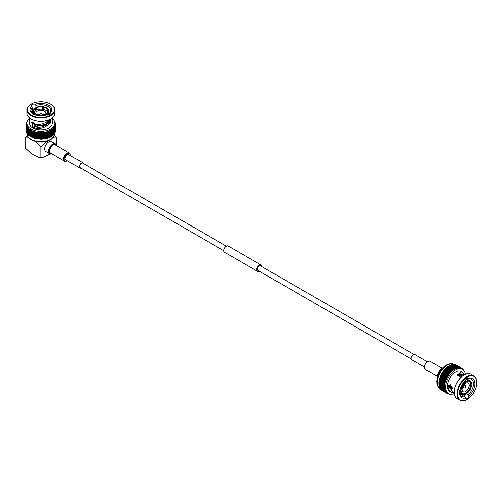 <?xml version="1.0" encoding="UTF-8"?>
<svg xmlns="http://www.w3.org/2000/svg" width="502" height="502" viewBox="0 0 502 502"><rect width="100%" height="100%" fill="white"/><g stroke="black" fill="none" stroke-linecap="round" stroke-linejoin="round"><path stroke-width="0.75" d="M67.281 160.803A4.33 2.504 -60 0 1 67.243 160.828A4.33 2.504 -60 0 1 64.325 160.05A4.33 2.504 -60 0 1 66.772 154.064A4.33 2.504 -60 0 1 70.305 155.52A4.33 2.504 -60 0 1 70.305 155.57M80.935 168.22A3.025 1.744 -60 0 1 79.981 168.132L65.731 159.906A3.025 1.744 -60 0 1 65.731 156.417A3.025 1.744 -60 0 1 68.755 154.672L82.999 162.899A3.025 1.744 -60 0 1 83.527 163.596A3.025 1.744 -60 0 1 83.552 163.683M79.981 168.132A3.025 1.744 -60 0 1 79.981 164.643A3.025 1.744 -60 0 1 82.999 162.899M223.836 250.724L80.182 167.787A2.617 1.512 -60 0 1 80.182 164.763A2.617 1.512 -60 0 1 82.799 163.25L226.458 246.187M67.105 160.904A4.738 2.736 -60 0 1 66.954 160.991A4.738 2.736 -60 0 1 64.589 161.23A4.738 2.736 -60 0 1 63.767 160.138A4.738 2.736 -60 0 1 65.216 154.829A4.738 2.736 -60 0 1 69.326 153.022A4.738 2.736 -60 0 1 70.305 155.193A4.738 2.736 -60 0 1 70.299 155.363M64.589 161.23L50.627 153.166A4.738 2.736 -60 0 1 49.798 152.075A4.738 2.736 -60 0 1 51.254 146.766A4.738 2.736 -60 0 1 55.358 144.965L69.326 153.022M427.666 361.685A4.33 2.504 120 0 0 427.528 361.76A4.33 2.504 120 0 0 424.466 367.069A4.33 2.504 120 0 0 424.466 367.226M427.484 361.785L414.79 354.456A3.025 1.744 120 0 0 412.462 355.265A3.025 1.744 120 0 0 411.138 358.309A3.025 1.744 120 0 0 411.765 359.689L424.466 367.018M442.249 368.33L430.183 361.365A4.738 2.736 120 0 0 427.811 361.597A4.738 2.736 120 0 0 424.466 367.395A4.738 2.736 120 0 0 425.445 369.566L437.512 376.531M413.836 354.368L260.488 265.834A2.617 1.512 120 0 0 257.865 267.346A2.617 1.512 120 0 0 257.865 270.371L411.213 358.905M261.737 266.556A3.627 2.096 120 0 0 260.99 264.962L228.215 246.043A3.627 2.096 120 0 0 225.423 247.009A3.627 2.096 120 0 0 223.836 250.661A3.627 2.096 120 0 0 224.589 252.324L257.363 271.243A3.627 2.096 120 0 0 259.12 271.093M260.99 264.962A3.627 2.096 120 0 0 258.191 265.934A3.627 2.096 120 0 0 256.61 269.58A3.627 2.096 120 0 0 257.363 271.243M441.986 368.556A5.942 3.432 120 0 0 441.779 368.675A5.942 3.432 120 0 0 437.575 375.954A5.942 3.432 120 0 0 437.581 376.193M437.575 375.954L437.575 376.444M441.779 368.675L442.118 368.474A6.551 3.784 120 0 0 437.575 376.343M441.126 389.828L441.101 389.935A14.608 8.434 120 0 0 441.283 390.079L446.698 393.204L447.219 392.828L447.113 393.48A14.608 8.434 120 0 0 447.15 393.499A14.608 8.434 120 0 0 447.32 393.593L447.809 393.179L447.765 393.8A14.608 8.434 120 0 0 447.985 393.882L448.38 393.512M440.612 389.251L440.561 389.426A14.608 8.434 120 0 0 440.725 389.596L446.14 392.727L446.661 392.401L446.516 393.06A14.608 8.434 120 0 0 446.698 393.204M440.166 388.592L440.085 388.83A14.608 8.434 120 0 0 440.229 389.031L445.644 392.156L446.165 391.886L445.977 392.551A14.608 8.434 120 0 0 446.14 392.727M439.796 387.858L439.67 388.153A14.608 8.434 120 0 0 439.796 388.379L445.211 391.504L445.726 391.284L445.5 391.955A14.608 8.434 120 0 0 445.644 392.156M439.495 387.048L439.332 387.4A14.608 8.434 120 0 0 439.432 387.651L444.847 390.776L445.356 390.612L445.086 391.284A14.608 8.434 120 0 0 445.211 391.504M439.275 386.176L439.068 386.571A14.608 8.434 120 0 0 439.143 386.841L444.559 389.972L445.054 389.866L444.747 390.525A14.608 8.434 120 0 0 444.847 390.776M439.131 385.241L438.873 385.68A14.608 8.434 120 0 0 438.924 385.969L444.822 389.05L444.477 389.696A14.608 8.434 120 0 0 444.559 389.972M439.068 384.25L438.754 384.727A14.608 8.434 120 0 0 438.786 385.04L444.659 388.171L444.289 388.805A14.608 8.434 120 0 0 444.339 389.1M439.081 383.221L438.71 383.723A14.608 8.434 120 0 0 438.717 384.049L444.571 387.243L444.17 387.851A14.608 8.434 120 0 0 444.201 388.165M439.181 382.147L438.748 382.675A14.608 8.434 120 0 0 438.729 383.013L444.559 386.264L444.126 386.847A14.608 8.434 120 0 0 444.132 387.174M440.116 388.736A14.006 8.088 -60 0 1 437.28 382.06A14.006 8.088 -60 0 1 447.182 365.211A14.006 8.088 -60 0 1 453.952 364.389A14.608 8.434 120 0 0 453.726 364.383L459.142 367.514L458.684 368.066L458.59 367.527L453.18 364.402A14.608 8.434 120 0 0 452.917 364.427L458.332 367.552L457.899 368.135L457.761 367.64L452.346 364.515A14.608 8.434 120 0 0 452.076 364.565L457.491 367.696L457.084 368.305L451.493 364.722A14.608 8.434 120 0 0 451.21 364.803L456.625 367.935L456.249 368.568L450.614 365.023A14.608 8.434 120 0 0 450.332 365.142L455.747 368.267L455.408 368.92L449.729 365.425A14.608 8.434 120 0 0 449.447 365.569L454.862 368.694L454.555 369.359L448.838 365.914A14.608 8.434 120 0 0 448.556 366.09L453.965 369.215L453.695 369.886L447.947 366.491A14.608 8.434 120 0 0 447.665 366.692L447.433 367.37L447.069 367.157A14.608 8.434 120 0 0 446.786 367.382L446.598 368.054L446.196 367.897A14.608 8.434 120 0 0 445.927 368.148L445.782 368.807L445.356 368.713A14.608 8.434 120 0 0 445.092 368.983L444.985 369.635L444.534 369.591A14.608 8.434 120 0 0 444.283 369.886L444.22 370.52L443.749 370.532A14.608 8.434 120 0 0 443.511 370.846L443.492 371.455L443.002 371.53A14.608 8.434 120 0 0 442.777 371.856L442.808 372.44L442.306 372.572A14.608 8.434 120 0 0 442.093 372.911L442.168 373.463L441.653 373.651A14.608 8.434 120 0 0 441.459 374.003L441.578 374.517L441.057 374.762A14.608 8.434 120 0 0 440.881 375.119L441.045 375.596L440.524 375.891A14.608 8.434 120 0 0 440.367 376.255L440.574 376.695L440.053 377.04A14.608 8.434 120 0 0 439.915 377.404L440.16 377.793L439.645 378.188A14.608 8.434 120 0 0 439.532 378.558L439.815 378.897L439.313 379.336A14.608 8.434 120 0 0 439.219 379.7L439.539 379.989L439.049 380.472A14.608 8.434 120 0 0 438.98 380.83L439.338 381.068L438.861 381.589A14.608 8.434 120 0 0 438.817 381.934L444.615 385.241L444.163 385.8A14.608 8.434 120 0 0 444.144 386.138M448.556 366.09L448.305 366.698M449.447 365.569L449.19 366.115M450.332 365.142L450.081 365.625M451.21 364.803L450.965 365.224M452.076 364.565L451.838 364.923M461.344 367.979A14.608 8.434 120 0 1 461.551 368.079L461.984 368.33L461.47 368.725L461.551 368.079L456.136 364.954A14.608 8.434 120 0 0 455.929 364.854L461.344 367.979L460.836 368.418L460.88 367.797L455.465 364.672A14.608 8.434 120 0 0 455.239 364.596L460.654 367.728L460.165 368.204L460.158 367.608L454.743 364.483A14.608 8.434 120 0 0 454.505 364.446L454.354 364.609M448.844 393.932L449.221 394.152A14.608 8.434 120 0 0 449.466 394.17L449.579 394.039M448.079 393.8L448.474 394.026A14.608 8.434 120 0 0 448.706 394.076L448.957 393.813M448.481 393.568L448.474 394.026M447.351 393.562L447.765 393.8M441.697 390.349L447.113 393.48M441.101 389.935L446.516 393.06M440.561 389.426L445.977 392.551M440.085 388.83L445.5 391.955M439.67 388.153L445.086 391.284M439.332 387.4L444.747 390.525M439.068 386.571L444.477 389.696M438.873 385.68L444.289 388.805M438.754 384.727L444.17 387.851M438.71 383.723L444.126 386.847M438.748 382.675L444.163 385.8M438.861 381.589L444.276 384.714A14.608 8.434 120 0 0 444.232 385.065M438.98 380.83L444.753 384.193L444.276 384.714M447.828 393.166L446.165 391.886L444.822 389.05A14.006 8.088 -60 0 1 444.659 388.171L444.615 385.241A14.006 8.088 -60 0 1 444.753 384.193L439.338 381.068M439.049 380.472L444.465 383.597A14.608 8.434 120 0 0 444.395 383.955M439.219 379.7L444.634 382.825L444.954 383.114L444.465 383.597M444.753 384.193A14.006 8.088 -60 0 1 444.954 383.114L439.539 379.989M439.313 379.336L444.728 382.461A14.608 8.434 120 0 0 444.634 382.825M439.532 378.558L444.948 381.683L445.23 382.022L444.728 382.461M444.954 383.114L445.23 382.022L439.815 378.897M439.645 378.188L445.061 381.313A14.608 8.434 120 0 0 444.948 381.683M439.915 377.404L445.33 380.529L445.575 380.918L445.061 381.313M445.23 382.022L445.575 380.918L440.16 377.793M440.053 377.04L445.469 380.165A14.608 8.434 120 0 0 445.33 380.529M440.367 376.255L445.782 379.38L445.983 379.819L445.469 380.165M445.575 380.918L445.983 379.819L440.574 376.688M440.524 375.891L445.939 379.016A14.608 8.434 120 0 0 445.782 379.38M440.881 375.119L446.297 378.244L446.46 378.721L445.939 379.016M445.983 379.819A14.006 8.088 -60 0 1 446.46 378.721L441.045 375.596M441.057 374.762L446.473 377.887A14.608 8.434 120 0 0 446.297 378.244M441.459 374.003L446.874 377.127L446.993 377.642L446.473 377.887M446.46 378.721L446.993 377.642L441.578 374.517M441.653 373.651L447.069 376.776A14.608 8.434 120 0 0 446.874 377.127M442.093 372.911L447.508 376.036L447.583 376.588L447.069 376.776M446.993 377.642L447.583 376.588L442.168 373.463M442.306 372.572L447.721 375.697A14.608 8.434 120 0 0 447.508 376.036M442.777 371.856L448.192 374.981L448.223 375.565L447.721 375.697M447.583 376.588A14.006 8.088 -60 0 1 448.223 375.565L442.808 372.44M443.002 371.53L448.418 374.655A14.608 8.434 120 0 0 448.192 374.981M443.511 370.846L448.92 373.971L448.907 374.58L448.418 374.655M448.223 375.565A14.006 8.088 -60 0 1 448.907 374.58L443.492 371.455M443.749 370.532L449.164 373.657A14.608 8.434 120 0 0 448.92 373.971M444.283 369.886L449.698 373.011L449.635 373.645L449.164 373.657M448.907 374.58L449.635 373.645L444.22 370.514M444.534 369.591L449.949 372.716A14.608 8.434 120 0 0 449.698 373.011M445.092 368.983L450.501 372.107L450.401 372.76L449.949 372.716M449.635 373.645L450.401 372.76L444.985 369.635M445.356 368.713L450.771 371.838A14.608 8.434 120 0 0 450.501 372.107M445.927 368.148L451.342 371.273L451.191 371.938L450.771 371.838M450.401 372.76L451.191 371.938L445.782 368.807M446.196 367.897L451.612 371.022A14.608 8.434 120 0 0 451.342 371.273M446.786 367.382L452.202 370.507L452.013 371.179L451.612 371.022M451.191 371.938A14.006 8.088 -60 0 1 452.013 371.179L446.598 368.054M447.069 367.157L452.484 370.281A14.608 8.434 120 0 0 452.202 370.507M447.665 366.692L453.08 369.823L452.848 370.495L452.484 370.281M452.013 371.179L452.848 370.495L447.433 367.37M453.977 364.396L459.393 367.52A14.608 8.434 120 0 0 459.142 367.514M454.505 364.446L459.92 367.571L459.443 368.091L459.393 367.52M462.053 369.064L462.173 368.462A14.608 8.434 120 0 0 461.984 368.33M462.16 368.537L462.562 368.775L462.097 369.083M462.618 369.39L462.737 368.932A14.608 8.434 120 0 0 462.562 368.775M462.7 369.083L463.089 369.309L462.769 369.485M463.151 369.767L463.239 369.497A14.608 8.434 120 0 0 463.089 369.309M452.848 370.495L455.408 368.92L457.899 368.135A14.006 8.088 -60 0 1 458.684 368.066L460.836 368.418A14.006 8.088 -60 0 1 461.457 368.719A14.006 8.088 -60 0 1 461.47 368.725L462.53 369.334A14.006 8.088 -60 0 1 465.323 374.115M453.896 393.687A14.006 8.088 -60 0 1 448.524 393.593A14.006 8.088 -60 0 1 445.625 386.879A14.006 8.088 -60 0 1 451.856 372.961A14.006 8.088 -60 0 1 462.53 369.334M454.385 394.007L451.562 390.117L448.901 384.739L448.091 386.509C448.142 389.056 449.183 390.945 451.21 392.175L449.811 391.365A11.433 6.601 -60 0 1 449.811 378.163A11.433 6.601 -60 0 1 461.244 371.562L462.643 372.371C461.576 371.806 460.296 372.315 458.803 373.902L458.621 375.32A9.877 5.698 -60 0 0 458.15 375.621M465.166 394.39L465.423 394.541A2.548 1.475 -60 0 1 464.143 396.291M451.21 392.175L453.03 392.909M458.803 373.902L458.621 374.04A11.433 6.601 -60 0 0 457.171 375.057L461.043 377.291M463.961 374.454L462.643 372.371M463.741 375.245L463.221 374.944L465.793 374.216M448.091 386.509L449.641 387.186L451.7 390.619M450.921 389.903A9.877 5.698 120 0 0 451.963 389.916L451.562 390.117M466.634 393.618L468.353 394.61L469.025 395.902A2.548 1.475 -60 0 1 467.751 398.111A2.548 1.475 -60 0 1 466.007 398.582A2.548 1.475 -60 0 1 465.542 397.91A10.881 6.281 -60 0 1 459.587 392.696A10.881 6.281 -60 0 1 465.542 380.604A2.548 1.475 -60 0 1 466.816 378.395A2.548 1.475 -60 0 1 468.554 377.924A2.548 1.475 -60 0 1 469.025 378.59A10.881 6.281 -60 0 1 474.974 383.81A10.881 6.281 -60 0 1 469.025 395.902M459.819 393.794L464.789 396.662L465.542 397.91M454.247 391.993A13.604 7.85 -60 0 1 454.241 391.83A13.604 7.85 -60 0 1 463.861 375.17A13.604 7.85 -60 0 1 464.005 375.088M467.004 378.238L468.353 379.016L469.025 378.59M463.221 374.944L463.371 375.471M463.221 375.565L462.11 373.864L458.803 375.176M461.533 375.973A9.877 5.698 120 0 0 460.855 373.739M468.353 379.016A9.877 5.698 -60 0 1 471.503 379.286A9.877 5.698 -60 0 1 473.549 383.81A9.877 5.698 -60 0 1 468.353 394.61M464.789 396.662A9.877 5.698 -60 0 1 461.633 396.392A9.877 5.698 -60 0 1 459.594 392.269M457.661 393.806A13.604 7.85 -60 0 1 467.28 377.146A13.604 7.85 -60 0 1 476.9 382.7A13.604 7.85 -60 0 1 467.28 399.36A13.604 7.85 -60 0 1 457.661 393.806M467.142 399.435A14.006 8.088 -60 0 1 466.998 399.523A14.006 8.088 -60 0 1 459.995 400.213L457.146 398.569A14.006 8.088 -60 0 1 454.241 392.156A14.006 8.088 -60 0 1 464.149 375.007A14.006 8.088 -60 0 1 471.152 374.31L474.001 375.96A14.006 8.088 -60 0 1 476.9 382.367A14.006 8.088 -60 0 1 476.9 382.537M454.241 391.83L454.241 392.156M459.995 400.213A14.006 8.088 -60 0 1 457.096 393.806A14.006 8.088 -60 0 1 463.208 379.713A14.006 8.088 -60 0 1 474.001 375.96M449.798 387.877A8.465 4.888 120 0 0 450.225 388.178L449.798 387.87M459.895 375.496L459.418 375.22A7.354 4.248 120 0 0 458.96 375.013M450.539 384.777A7.354 4.248 120 0 0 452.064 387.958L452.333 388.115M451.737 386.094A7.354 4.248 120 0 0 451.813 386.521L452.296 387.833M463.145 383.145L463.999 383.635A7.053 4.072 -60 0 1 468.291 381.156L468.542 380.51L467.111 379.688A7.756 4.48 120 0 0 466.339 379.782A7.756 4.48 120 0 0 465.737 379.958M461.275 376.318L461.382 376.048A7.756 4.48 120 0 0 460.704 375.985L461.796 376.619M466.163 379.142L467.092 379.675M461.382 376.048L462.035 376.425M466.333 378.91L468.253 379.75C469.866 380.265 470.907 381.244 471.384 382.693A7.756 4.48 120 0 0 469.219 380.572L468.968 381.219A7.053 4.072 -60 0 1 469.671 381.482A7.053 4.072 -60 0 1 471.114 384.268L471.616 383.98A7.756 4.48 120 0 0 471.384 382.693M468.542 380.51A7.756 4.48 120 0 0 463.748 383.277L463.999 383.635M466.339 379.782L467.111 379.688M468.391 380.886L468.968 381.219M467.795 379.75L469.219 380.572M469.445 381.376A7.053 4.072 -60 0 1 470.688 384.024L471.114 384.268M470.688 384.024A7.053 4.072 -60 0 1 470.688 384.927L471.114 385.178A7.053 4.072 -60 0 1 468.968 390.707L469.219 391.064A7.756 4.48 120 0 0 471.616 384.89L471.114 385.178M470.688 384.927A7.053 4.072 -60 0 1 468.542 390.462L468.968 390.707M468.542 390.462A7.053 4.072 -60 0 1 467.864 391.303L468.542 391.905A7.756 4.48 120 0 1 464.519 394.585L463.748 394.672A7.756 4.48 120 0 0 464.519 394.585M463.748 394.672L463.999 394.032L463.566 393.781A7.053 4.072 -60 0 1 462.888 393.725L463.315 393.97A7.053 4.072 -60 0 1 462.618 393.7A7.053 4.072 -60 0 1 461.169 390.914L460.673 391.202A7.756 4.48 120 0 0 463.064 394.616L463.315 393.97M459.474 391.673C459.951 393.116 460.993 394.101 462.606 394.616L463.064 394.616M459.863 390.161L461.169 390.914M461.169 390.01L460.673 390.299A7.756 4.48 120 0 1 463.064 384.124L463.315 384.482A7.053 4.072 -60 0 0 461.169 390.01M468.291 391.554A7.053 4.072 -60 0 1 463.999 394.032M467.864 391.303A7.053 4.072 -60 0 1 463.566 393.781M462.888 393.725A7.053 4.072 -60 0 1 462.411 393.568M460.742 390.669A7.053 4.072 -60 0 1 460.729 390.267M463.007 384.074A7.053 4.072 -60 0 1 463.566 383.39M465.712 391.46A5.039 2.912 -60 0 1 463.195 391.711A5.039 2.912 -60 0 1 463.195 385.894A5.039 2.912 -60 0 1 468.234 382.982A5.039 2.912 -60 0 1 469.006 387.023A5.039 2.912 -60 0 1 465.712 391.46M465.241 387.764L464.25 387.921A1.362 0.784 -60 0 1 463.892 387.864A1.362 0.784 -60 0 1 463.685 386.778A1.362 0.784 -60 0 1 464.576 385.58A1.362 0.784 -60 0 1 465.254 385.511A1.362 0.784 -60 0 1 465.479 385.787L465.837 386.728L465.241 387.764A0.659 0.383 -60 0 1 465.837 386.728M49.767 153.832L45.845 151.566A5.742 3.313 -60 0 1 45.845 144.94A5.742 3.313 -60 0 1 51.587 141.62L55.509 143.886A5.742 3.313 120 0 0 49.767 147.199A5.742 3.313 120 0 0 49.767 153.832A5.742 3.313 120 0 0 51.894 153.894M35.14 141.282L40.844 147.03L40.844 156.9L42.657 157.553L50.144 154.001M53.036 137.73L56.588 137.937L56.588 145.505M40.844 147.03L46.548 141.282M28.156 134.021L25.1 137.937L25.1 147.808L31.751 154.114L39.037 157.553L40.844 156.9M25.1 137.937L28.658 137.73M56.588 137.937L54.63 135.032M50.602 104.165A14.006 8.088 180 0 1 50.746 104.247L50.464 104.083A13.604 7.85 180 0 1 50.464 115.19A13.604 7.85 180 0 1 31.224 115.19A13.604 7.85 180 0 1 31.224 104.083A13.604 7.85 180 0 1 50.464 104.083L50.746 104.247A14.006 8.088 180 0 1 54.85 109.969L54.85 113.257A14.006 8.088 180 0 1 50.746 118.974A14.006 8.088 180 0 1 30.942 118.974A14.006 8.088 180 0 1 26.838 113.257L26.838 109.969A14.006 8.088 180 0 1 30.942 104.247A14.006 8.088 180 0 1 31.086 104.165M50.602 119.056A13.604 7.85 180 0 1 50.464 119.137A13.604 7.85 180 0 1 31.224 119.137A13.604 7.85 180 0 1 31.086 119.056M54.85 109.969A14.006 8.088 180 0 1 40.844 118.052A14.006 8.088 180 0 1 26.838 109.969M49.039 124.113L47.935 123.479A9.877 5.698 180 0 0 49.378 122.381A2.548 1.475 180 0 1 50.338 123.191A11.433 6.601 180 0 1 49.039 124.113L47.935 123.479M35.874 107.516L35.874 105.533L35.096 104.303A10.881 6.281 180 0 1 48.537 105.194A10.881 6.281 180 0 1 50.081 112.956A2.548 1.475 180 0 1 50.426 113.697A2.548 1.475 180 0 1 49.152 114.971A2.548 1.475 180 0 1 46.598 114.971A10.881 6.281 180 0 1 33.151 114.079A10.881 6.281 180 0 1 31.607 106.317L32.31 107.591A9.877 5.698 180 0 0 30.973 110.459A9.877 5.698 180 0 0 33.521 114.287M50.081 112.956L49.378 113.326A9.877 5.698 180 0 0 50.721 110.459A9.877 5.698 180 0 0 45.764 105.52A9.877 5.698 180 0 0 35.874 105.533M47.721 123.636C43.938 126.768 39.871 127.822 35.523 126.799L33.289 127.401C38.566 129.397 43.749 128.349 48.826 124.276M47.219 120.524L47.219 121.609C43.147 124.239 39.024 125.054 34.858 124.05L32.762 122.218L32.379 123.787A8.465 4.888 180 0 0 32.398 124.076M26.838 123.887L26.248 124.101A14.608 8.434 0 0 0 26.236 124.333L26.844 124.571L26.248 124.829A14.608 8.434 0 0 0 26.273 125.061L26.913 125.268L26.361 125.55A14.608 8.434 0 0 0 26.418 125.782L27.089 125.958L26.581 126.266A14.608 8.434 0 0 0 26.675 126.491L27.365 126.642L26.907 126.968A14.608 8.434 0 0 0 27.033 127.194L27.742 127.301L27.334 127.659A14.608 8.434 0 0 0 27.491 127.872L28.219 127.941L27.867 128.317A14.608 8.434 0 0 0 28.056 128.525L28.79 128.562A14.006 8.088 180 0 1 28.219 127.941L27.365 126.642A14.006 8.088 180 0 1 27.089 125.958A14.006 8.088 180 0 1 26.913 125.268L26.876 123.875M54.818 123.894L54.85 124.59A14.006 8.088 180 0 1 54.774 125.287A14.006 8.088 180 0 1 54.599 125.977L53.457 127.96A14.006 8.088 180 0 1 52.886 128.575L50.652 130.219L46.692 131.794A14.006 8.088 180 0 1 45.569 132.057L42.036 132.503A14.006 8.088 180 0 1 40.831 132.528L36.088 132.051L32.875 131.091A14.006 8.088 180 0 1 31.915 130.671A14.006 8.088 180 0 1 31.017 130.206L28.79 128.556M52.283 118.541A14.006 8.088 180 0 1 54.85 123.21A14.006 8.088 180 0 1 46.203 130.683A14.006 8.088 180 0 1 30.942 128.926A14.006 8.088 180 0 1 26.838 123.21A14.006 8.088 180 0 1 29.411 118.541M27.02 121.93L26.888 121.948A14.608 8.434 0 0 0 26.775 122.174L26.932 122.281M26.882 122.582L26.568 122.657A14.608 8.434 0 0 0 26.487 122.883L26.844 123.084M26.838 123.235L26.355 123.373A14.608 8.434 0 0 0 26.311 123.605L26.838 123.856M28.79 128.562L28.488 128.945A14.608 8.434 0 0 0 28.714 129.146L29.449 129.146L29.21 129.547A14.608 8.434 0 0 0 29.461 129.729L30.189 129.692L30.013 130.106A14.608 8.434 0 0 0 30.289 130.275L31.017 130.206L30.898 130.627A14.608 8.434 0 0 0 31.199 130.784L31.915 130.671L31.858 131.097A14.608 8.434 0 0 0 32.184 131.235L32.875 131.097L32.887 131.518A14.608 8.434 0 0 0 33.226 131.643L33.898 131.468L33.973 131.888A14.608 8.434 0 0 0 34.331 131.995L34.971 131.788L35.109 132.202A14.608 8.434 0 0 0 35.485 132.29L36.088 132.051L36.288 132.459A14.608 8.434 0 0 0 36.677 132.528L37.242 132.258L37.506 132.653A14.608 8.434 0 0 0 37.901 132.704L38.422 132.409L38.742 132.792A14.608 8.434 0 0 0 39.143 132.823L39.62 132.503L39.997 132.867A14.608 8.434 0 0 0 40.398 132.873L40.831 132.528L41.258 132.879A14.608 8.434 0 0 0 41.66 132.867L42.036 132.503L42.519 132.823A14.608 8.434 0 0 0 42.915 132.798L43.235 132.415L43.762 132.71A14.608 8.434 0 0 0 44.157 132.66L44.421 132.264L44.985 132.534A14.608 8.434 0 0 0 45.368 132.465L45.569 132.057L46.178 132.296A14.608 8.434 0 0 0 46.548 132.208L46.692 131.794L47.332 132.001A14.608 8.434 0 0 0 47.69 131.894L47.765 131.474L48.437 131.649A14.608 8.434 0 0 0 48.776 131.53L48.788 131.104L49.485 131.248A14.608 8.434 0 0 0 49.805 131.11L49.754 130.683L50.47 130.79A14.608 8.434 0 0 0 50.765 130.639L50.652 130.219L51.38 130.288A14.608 8.434 0 0 0 51.656 130.118L51.48 129.704L52.214 129.742A14.608 8.434 0 0 0 52.459 129.56L52.227 129.158L52.961 129.158A14.608 8.434 0 0 0 53.181 128.964L52.886 128.575L53.62 128.537A14.608 8.434 0 0 0 53.808 128.33L53.457 127.96L54.185 127.885A14.608 8.434 0 0 0 54.341 127.671L53.934 127.32L54.649 127.207A14.608 8.434 0 0 0 54.774 126.987L54.316 126.655L55.007 126.51A14.608 8.434 0 0 0 55.101 126.284L54.599 125.977L55.264 125.801A14.608 8.434 0 0 0 55.327 125.569L54.774 125.287L55.415 125.073A14.608 8.434 0 0 0 55.44 124.841L54.85 124.59L55.452 124.352A14.608 8.434 0 0 0 55.446 124.113L54.85 123.906M54.85 123.875L55.383 123.624A14.608 8.434 0 0 0 55.339 123.392L54.85 123.247M54.85 123.103L55.207 122.902A14.608 8.434 0 0 0 55.126 122.67L54.812 122.601M54.762 122.3L54.925 122.193A14.608 8.434 0 0 0 54.812 121.967L54.68 121.942M52.283 117.926L52.283 123.21A11.433 6.601 180 0 1 45.224 129.309A11.433 6.601 180 0 1 32.762 127.878A11.433 6.601 180 0 1 29.411 123.21L29.411 117.926M55.44 130.608L55.452 124.352M55.327 131.361L55.415 131.329A14.608 8.434 0 0 0 55.44 131.097L55.44 124.841M55.101 132.095L55.264 132.051A14.608 8.434 0 0 0 55.327 131.819L55.327 125.569M54.774 132.81L55.007 132.766A14.608 8.434 0 0 0 55.101 132.541L55.101 126.284M54.341 133.507L54.649 133.463A14.608 8.434 0 0 0 54.774 133.243L54.774 126.987M53.808 134.178L54.185 134.141A14.608 8.434 0 0 0 54.341 133.927L54.341 127.671M53.181 134.812L53.62 134.787A14.608 8.434 0 0 0 53.808 134.586L53.808 128.33M52.459 135.408L52.961 135.408A14.608 8.434 0 0 0 53.181 135.214L53.181 128.964M51.656 135.967L52.214 135.998A14.608 8.434 0 0 0 52.459 135.81L52.459 129.56M50.765 136.481L51.38 136.544A14.608 8.434 0 0 0 51.656 136.375L51.656 130.118M49.805 136.946L50.47 137.046A14.608 8.434 0 0 0 50.765 136.889L50.765 130.639M31.858 131.097L31.858 137.347A14.608 8.434 0 0 0 32.184 137.492L32.875 137.347L32.887 137.774A14.608 8.434 0 0 0 33.226 137.893L33.898 137.717L33.973 138.144A14.608 8.434 0 0 0 34.331 138.251L34.971 138.037L35.109 138.458A14.608 8.434 0 0 0 35.485 138.546L36.088 138.301L36.288 138.715A14.608 8.434 0 0 0 36.677 138.784L37.242 138.514L37.506 138.91A14.608 8.434 0 0 0 37.901 138.96L38.422 138.659L38.742 139.048A14.608 8.434 0 0 0 39.143 139.073L39.62 138.753L39.997 139.117A14.608 8.434 0 0 0 40.398 139.129L40.831 138.784L41.258 139.129A14.608 8.434 0 0 0 41.66 139.117L42.036 138.753L42.519 139.079A14.608 8.434 0 0 0 42.915 139.048L43.235 138.665L43.762 138.96A14.608 8.434 0 0 0 44.157 138.916L44.421 138.514L44.985 138.784A14.608 8.434 0 0 0 45.368 138.715L45.569 138.307L46.178 138.552A14.608 8.434 0 0 0 46.548 138.464L46.692 138.044L47.332 138.257A14.608 8.434 0 0 0 47.69 138.15L47.765 137.73L48.437 137.906A14.608 8.434 0 0 0 48.776 137.78L48.788 137.353L49.485 137.498A14.608 8.434 0 0 0 49.805 137.36L49.805 131.11M30.898 130.627L30.898 136.877A14.608 8.434 0 0 0 31.199 137.033L31.858 136.933M30.013 130.106L30.013 136.356A14.608 8.434 0 0 0 30.289 136.531L30.898 136.469M29.21 129.547L29.21 135.797A14.608 8.434 0 0 0 29.461 135.979L30.013 135.954M28.488 128.945L28.488 135.201A14.608 8.434 0 0 0 28.714 135.396L29.21 135.396M27.867 128.317L27.867 134.567A14.608 8.434 0 0 0 28.056 134.774L28.488 134.793M27.334 127.659L27.334 133.909A14.608 8.434 0 0 0 27.491 134.122L27.867 134.16M26.907 126.968L26.907 133.225A14.608 8.434 0 0 0 27.033 133.444L27.334 133.494M26.581 126.266L26.581 132.522A14.608 8.434 0 0 0 26.675 132.748L26.907 132.798M26.361 125.55L26.361 131.806A14.608 8.434 0 0 0 26.418 132.032L26.581 132.076M26.248 124.829L26.248 131.078A14.608 8.434 0 0 0 26.273 131.311L26.361 131.342M26.236 124.333L26.248 130.589M26.775 122.607L26.775 122.174M26.487 123.335L26.487 122.883M26.311 124.076L26.311 123.605M26.273 131.311L26.273 125.061M26.418 132.032L26.418 125.782M26.675 132.748L26.675 126.491M27.033 133.444L27.033 127.194M27.491 134.122L27.491 127.872M28.056 134.774L28.056 128.525M28.714 135.396L28.714 129.146M29.461 135.979L29.461 129.729M30.289 136.531L30.289 130.275M31.199 137.033L31.199 130.784M32.184 137.492L32.184 131.235M32.875 137.347L32.875 131.097M32.887 137.774L32.887 131.518M33.226 137.893L33.226 131.643M33.898 137.717L33.898 131.468M33.973 138.144L33.973 131.888M34.331 138.251L34.331 131.995M34.971 138.037L34.971 131.788M35.109 138.458L35.109 132.202M35.485 138.546L35.485 132.29M36.088 138.301L36.088 132.051M36.288 138.715L36.288 132.459M36.677 138.784L36.677 132.528M37.242 138.514L37.242 132.258M37.506 138.91L37.506 132.653M37.901 138.96L37.901 132.704M38.422 138.659L38.422 132.409M38.742 139.048L38.742 132.792M39.143 139.073L39.143 132.823M39.62 138.753L39.62 132.503M39.997 139.117L39.997 132.867M40.398 139.129L40.398 132.873M40.831 138.784L40.831 132.528M41.258 139.129L41.258 132.879M41.66 139.117L41.66 132.867M42.036 138.753L42.036 132.503M42.519 139.079L42.519 132.823M42.915 139.048L42.915 132.798M43.235 138.665L43.235 132.415M43.762 138.96L43.762 132.71M44.157 138.916L44.157 132.66M44.421 138.514L44.421 132.264M44.985 138.784L44.985 132.534M45.368 138.715L45.368 132.465M45.569 138.307L45.569 132.057M46.178 138.552L46.178 132.296M46.548 138.464L46.548 132.208M46.692 138.044L46.692 131.794M47.332 138.257L47.332 132.001M47.69 138.15L47.69 131.894M47.765 137.73L47.765 131.474M48.437 137.906L48.437 131.649M48.776 137.78L48.776 131.53M48.788 137.353L48.788 131.104M49.485 137.498L49.485 131.248M50.47 137.046L50.47 130.79M51.38 136.544L51.38 130.288M52.214 135.998L52.214 129.742M52.961 135.408L52.961 129.158M53.62 134.787L53.62 128.537M54.185 134.141L54.185 127.885M54.649 133.463L54.649 127.207M55.007 132.766L55.007 126.51M55.264 132.051L55.264 125.801M55.415 131.329L55.415 125.073M55.383 124.094L55.383 123.624M55.207 123.354L55.207 122.902M54.925 122.626L54.925 122.193M32.31 108.338A2.548 1.475 180 0 1 34.469 108.106L34.469 108.401M31.607 106.317A2.548 1.475 180 0 1 31.262 105.577A2.548 1.475 180 0 1 32.542 104.303A2.548 1.475 180 0 1 35.096 104.303M33.289 127.401L32.762 127.119L31.588 122.143M35.523 126.799L33.866 126.485M50.338 123.191L50.338 119.206M49.378 122.381L49.378 119.702M49.378 114.889L49.378 113.326M32.31 113.326L32.31 107.591M49.378 121.409A9.877 5.698 0 0 0 48.6 120.756M33.49 122.651L33.49 122.965A7.354 4.248 0 0 0 39.746 127.163M48.173 123.329A7.354 4.248 0 0 0 48.198 122.965L48.198 122.413M45.927 122.827A7.053 4.072 0 0 0 46.209 122.645L46.711 122.934L46.711 121.948M46.209 113.596L46.711 113.885A7.756 4.48 0 0 0 48.462 110.107L47.778 110.214A7.053 4.072 180 0 1 47.897 110.955A7.053 4.072 180 0 1 46.209 113.596L46.209 115.102M46.209 122.645L46.209 122.256M46.711 122.934A7.756 4.48 0 0 1 45.927 123.385L45.927 122.419M45.425 114.048L45.927 114.337A7.756 4.48 0 0 1 39.376 115.353L39.558 114.958A7.053 4.072 180 0 0 45.425 114.048M47.251 115.121A7.756 4.48 0 0 0 47.709 114.688C48.725 113.552 49.052 112.159 48.694 110.503L48.462 110.107M33.515 114.28L33.515 114.092A7.756 4.48 0 0 0 33.741 114.393M33.226 114.086L33 113.05C32.636 111.394 32.963 110.001 33.979 108.865A7.756 4.48 0 0 0 33.226 111.802L33.226 113.446M35.767 110.434L35.767 107.566L36.263 107.855A7.053 4.072 180 0 1 42.13 106.951L42.312 106.556A7.756 4.48 0 0 0 35.767 107.566M42.312 109.273L42.312 106.556M33.979 108.865A7.756 4.48 0 0 1 34.983 108.018L35.479 108.306L35.479 110.616A7.053 4.072 180 0 1 36.263 110.158L36.263 107.855M36.263 110.158A7.053 4.072 180 0 1 42.13 109.254L42.13 106.951M33.91 112.36L33.91 111.695A7.053 4.072 180 0 1 33.791 110.955A7.053 4.072 180 0 1 35.479 108.306M33.91 111.695L33.226 111.802M33.973 112.348A7.053 4.072 180 0 1 35.479 110.616M47.778 111.695L47.778 110.214M38.491 115.774L38.491 114.795A7.053 4.072 180 0 1 34.199 112.316L33.515 112.417L33.383 113.885L33.979 114.688M33.515 112.417A7.756 4.48 0 0 0 38.309 115.184L38.491 114.795M42.13 109.254A7.053 4.072 180 0 1 43.197 109.417L43.197 107.114A7.053 4.072 180 0 1 47.495 109.593L47.495 111.896A7.053 4.072 180 0 1 47.608 112.103M43.197 109.417A7.053 4.072 180 0 1 47.495 111.896M43.197 107.114L43.385 106.719A7.756 4.48 0 0 1 47.709 108.865L48.305 109.662L47.495 109.593M48.179 109.486A7.756 4.48 0 0 0 47.709 108.865M33.716 122.821L34.607 123.9A7.354 4.248 0 0 0 35.642 124.653A7.354 4.248 0 0 0 47.081 123.9L48.606 120.662A7.756 4.48 180 0 1 44.515 124.609A7.756 4.48 180 0 1 36.558 124.396M35.918 113.866A5.039 2.912 180 0 1 35.805 113.257A5.039 2.912 180 0 1 38.918 110.572A5.039 2.912 180 0 1 44.408 111.199A5.039 2.912 180 0 1 45.883 113.257A5.039 2.912 180 0 1 45.632 114.167M39.671 114.971A1.362 0.784 180 0 1 39.482 114.575A1.362 0.784 180 0 1 39.614 114.243L40.248 113.458L41.44 113.458A0.659 0.383 180 0 1 40.248 113.458M41.44 113.458L42.074 114.243A1.362 0.784 180 0 1 42.206 114.575A1.362 0.784 180 0 1 42.017 114.971M56.626 145.693A5.742 3.313 120 0 0 55.509 143.886M56.481 145.611A5.24 3.025 120 0 0 50.376 147.55A5.24 3.025 120 0 0 51.744 153.813M458.621 374.04L458.621 375.32M449.899 388.184A8.666 5.001 120 0 0 451.53 388.824M459.901 374.323A8.666 5.001 120 0 0 459.845 374.241L460.842 375.678M450.225 388.178L450.796 388.504A8.465 4.888 -60 0 1 449.666 387.349M459.035 374.931A7.455 4.305 -60 0 1 459.957 375.502M452.346 388.203A7.455 4.305 -60 0 1 450.47 384.739M458.709 375.942A7.756 4.48 -60 0 1 461.614 376.023L462.154 376.331M54.85 133.494A14.006 8.088 180 0 1 40.844 141.583A14.006 8.088 180 0 1 26.838 133.494L27.698 136.462C27.629 136.274 28.382 138.922 34.676 141.15L40.919 142.003C48.349 142.292 52.992 139.456 54.85 133.494L54.85 132.798M32.473 122.99A8.666 5.001 0 0 0 32.285 123.511M39.426 127.188A7.455 4.305 180 0 1 35.573 126.008A7.455 4.305 180 0 1 33.414 122.601M48.223 122.356A7.455 4.305 180 0 1 48.286 123.26M70.305 155.52L70.305 155.193M424.466 367.069L424.466 367.395M454.184 364.515C452.233 363.222 449.56 363.417 446.171 365.111C442.387 367.458 439.589 370.997 437.782 375.734L436.69 381.357C437.317 384.105 435.667 384.72 440.179 388.774M441.741 390.374L447.15 393.499M448.524 393.593L447.458 392.978M476.9 382.7L476.9 382.367M452.34 388.975L450.796 388.504M458.05 375.722L461.614 376.023M459.637 392.796L460.234 393.141M466.421 378.797L468.033 379.725M465.254 385.511L463.967 384.77M463.892 387.864L462.612 387.124M42.657 157.553L39.037 157.553M26.838 132.779L26.838 133.494M26.838 123.21L26.838 124.446M54.85 123.21L54.85 124.446M48.512 121.497L49.114 122.626M48.606 120.662L48.606 120.034M48.606 115.109L48.606 113.295M33.088 113.985L33.088 113.245M39.482 114.575L39.482 115.121M42.206 114.575L42.206 114.952"/></g></svg>
